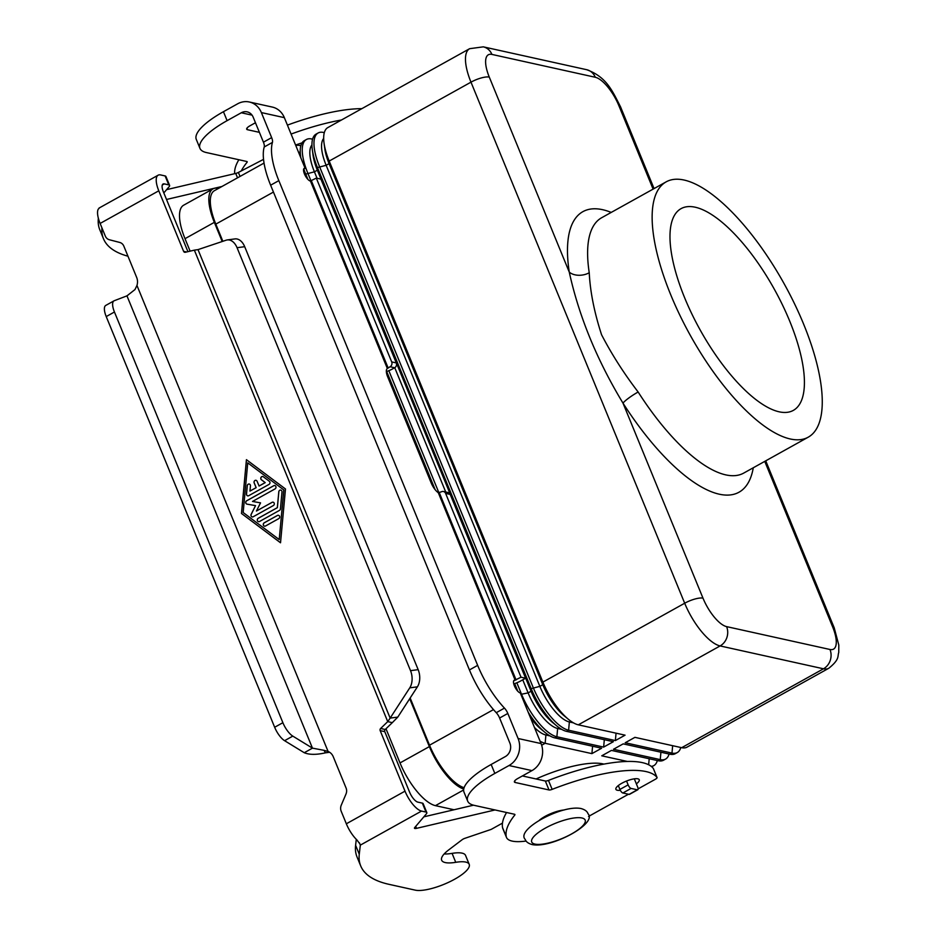 <?xml version="1.0" encoding="UTF-8"?>
<svg xmlns="http://www.w3.org/2000/svg" width="937" height="937" viewBox="0 0 937 937"><rect width="100%" height="100%" fill="white"/><g stroke="black" fill="none" stroke-linecap="round" stroke-linejoin="round"><path stroke-width="1.41" d="M502.478 823.119L491.175 829.397L465.01 838.275A3.607 1.042 157.7 0 0 462.128 839.728L448.694 849.918A32.467 9.335 157.7 0 0 441.655 860.213A32.467 9.335 157.7 0 0 455.745 862.321A31.026 8.925 -22.3 0 1 469.214 864.347L465.537 855.387A31.026 8.925 157.7 0 0 452.079 853.373A32.467 9.335 -22.3 0 1 444.173 853.958M469.214 864.347A31.026 8.925 -22.3 0 1 456.014 878.437A31.026 8.925 -22.3 0 1 425.269 889.904A31.026 8.925 -22.3 0 1 415.278 890.15L389.031 884.341A252.521 72.606 -22.3 0 1 360.71 865.929A252.521 72.606 -22.3 0 1 359.269 854.251L360.323 845.139L359.339 842.75M256.024 480.294A1.804 1.593 -77.5 0 0 254.196 482.871L256.164 487.673L249.968 491.07L256.117 487.662L254.15 482.86A1.804 1.593 102.5 0 1 257.078 481.231L259.104 486.034L265.241 482.614L261.435 479.791A1.804 1.593 102.5 0 1 262.77 476.523A1.804 1.593 -77.5 0 0 261.493 479.803L265.241 482.614M259.045 486.022L265.194 482.602M262.77 476.523A1.804 1.593 102.5 0 1 263.32 476.781L269.329 481.29A1.804 1.593 102.5 0 1 269.036 484.394L248.738 495.685A1.804 1.593 102.5 0 1 246.49 493.998L247.251 485.717A1.804 1.593 102.5 0 1 250.448 485.905L249.968 491.07M249.265 484.054A1.804 1.593 -77.5 0 0 247.298 485.729L246.536 494.01A1.804 1.593 -77.5 0 0 247.719 495.849M278.465 515.291A1.804 1.593 102.5 0 1 278.722 518.653L265.534 525.997A1.804 1.593 102.5 0 1 264.222 522.799L277.422 515.455A1.804 1.593 102.5 0 1 278.465 515.291A1.804 1.593 -77.5 0 0 277.469 515.467L264.281 522.811A1.804 1.593 -77.5 0 0 264.515 526.161M247.743 462.866L243.175 512.527L279.214 539.583L283.841 489.946L247.743 462.866L283.841 489.946M241.477 513.464L246.431 459.669L285.48 488.985L280.526 542.781L241.477 513.464L280.526 542.757M246.49 459.704L241.535 513.476M279.214 539.583L283.782 489.922M280.819 490.063A1.804 1.593 -77.5 0 0 278.851 491.738L277.387 507.667L258.272 518.302A1.804 1.593 -77.5 0 0 258.507 521.651A1.804 1.593 102.5 0 1 258.214 518.29L277.329 507.655L278.804 491.714A1.804 1.593 102.5 0 1 281.99 491.902L280.432 508.873A1.804 1.593 102.5 0 1 279.495 510.372L259.526 521.487A1.804 1.593 102.5 0 1 258.483 521.651M274.81 485.542A1.804 1.593 -77.5 0 0 273.791 485.717L246.724 500.78A1.804 1.593 -77.5 0 0 246.958 504.129A1.804 1.593 102.5 0 1 246.665 500.768L273.733 485.706A1.804 1.593 102.5 0 1 275.045 488.903L252.498 501.447L260.545 502.853L256.433 511.028L272.046 502.349A1.804 1.593 102.5 0 1 273.358 505.547L253.224 516.744A1.804 1.593 102.5 0 1 251.175 514.331L255.543 505.64L251.233 514.343A1.804 1.593 -77.5 0 0 252.205 516.919M255.543 505.64L246.993 504.129A1.804 1.593 102.5 0 1 246.935 504.118M252.498 501.447L260.545 502.864M273.112 502.197A1.804 1.593 -77.5 0 0 272.093 502.361L256.433 511.028M198.012 249.617L390.155 718.105L409.762 687.852A14.43 9.335 82.5 0 0 410.523 670.658L237.061 247.708A14.43 9.335 -97.5 0 0 227.304 239.931A14.43 9.335 -97.5 0 0 226.168 240.188L198.012 249.617L194.357 250.144L387.731 721.631L390.155 718.105L397.792 717.098L392.322 722.65L387.731 721.631L380.633 728.482A1.804 1.593 -77.5 0 0 380.176 730.626L405.007 791.156A20.204 7.402 -119.1 0 0 421.533 811.079L426.019 812.074A7.215 2.073 -22.3 0 1 426.827 812.602A7.215 2.073 -22.3 0 1 426.358 813.878L414.693 827.582A3.607 1.042 157.7 0 0 414.459 828.226A3.607 1.042 157.7 0 0 416.508 828.355L495.052 809.955M359.937 844.003L356.845 839.88A20.204 7.402 60.9 0 1 346.339 823.787L341.185 811.219A7.215 6.383 102.5 0 1 341.267 805.152L345.987 794.061A7.215 6.383 -77.5 0 0 346.069 787.994L333.256 756.733A10.822 9.581 -77.5 0 0 328.091 751.462L323.956 750.314L325.514 752.821C316.46 754.871 309.374 754.847 304.256 752.727L312.466 748.148L323.956 750.314M99.193 208.213L98.198 209.244A20.204 7.402 60.9 0 0 100.118 223.451L105.284 236.019A7.215 6.383 -77.5 0 0 109.383 239.755L119.749 242.449A7.215 6.383 102.5 0 1 123.86 246.185L136.673 277.446A10.822 9.581 102.5 0 1 136.954 285.434L134.987 289.556L126.963 295.858L114.232 300.73A14.43 5.294 60.9 0 0 113.986 300.847A14.43 5.294 60.9 0 0 114.443 311.998L282.88 722.696L274.658 727.264A14.43 5.294 60.9 0 0 284.59 740.687L304.256 752.727M194.357 250.144L185.327 252.276A1.804 1.593 102.5 0 1 183.605 251.339L158.786 190.808A20.204 7.402 -119.1 0 1 158.154 175.184A20.204 7.402 -119.1 0 1 160.625 174.938L165.111 175.933A7.215 2.073 -22.3 0 1 165.919 176.461L169.597 185.409A7.215 2.073 157.7 0 0 168.789 184.882L164.303 183.886A10.096 3.701 60.9 0 0 163.061 184.015A10.096 3.701 60.9 0 0 163.378 191.827L187.915 251.655M356.283 839.329L355.603 845.303A252.521 72.606 157.7 0 0 357.032 856.98L360.71 865.929M426.827 812.602L423.149 803.653A7.215 2.073 157.7 0 0 422.341 803.126L417.855 802.131A10.096 3.701 60.9 0 1 409.598 792.163L384.767 731.645A1.804 1.593 102.5 0 1 385.224 729.49L392.322 722.65M473.536 805.188L423.852 816.83M603.943 764.1L602.948 763.878A64.934 18.67 157.7 0 0 536.105 778.963M329.625 752.259L325.514 752.821M359.878 843.827L360.323 845.139L421.533 811.079M126.963 295.858L312.466 748.148L292.801 736.119A14.43 5.294 -119.1 0 1 282.88 722.696M618.315 785.546L619.907 789.434A3.607 1.324 60.9 0 0 622.859 792.995L629.102 794.377A3.607 1.324 60.9 0 0 629.547 794.33L637.757 789.762A3.607 1.324 -119.1 0 1 637.312 789.809L631.081 788.427A3.607 1.324 -119.1 0 1 628.13 784.866L626.548 781.025M634.302 778.834L637.64 786.975A3.607 1.324 -119.1 0 1 637.757 789.762M397.792 717.098L417.398 686.833A14.43 9.335 -97.5 0 0 418.16 669.65L244.698 246.689A14.43 9.335 82.5 0 0 234.941 238.912L227.304 239.931M114.443 311.998L106.221 316.577L274.658 727.264M106.221 316.577A14.43 5.294 -119.1 0 1 105.776 305.415L113.986 300.847M99.006 208.096L158.154 175.184M101.957 227.914A252.521 72.606 157.7 0 0 103.48 238.736L99.802 229.788A252.521 72.606 -22.3 0 1 98.362 218.227M295.588 145.048A64.934 18.67 -22.3 0 1 302.077 142.846M166.622 189.637L235.726 173.439A3.607 1.042 157.7 0 0 238.385 172.443L263.543 159.36M103.48 238.736A252.521 72.606 157.7 0 0 127.971 256.211M221.975 186.475L166.517 199.476M163.823 192.917L169.129 186.686A7.215 2.073 157.7 0 0 169.597 185.409M620.317 790.289A12.626 3.631 -22.3 0 1 615.89 789.317A12.626 3.631 -22.3 0 1 621.828 783.262A12.626 3.631 -22.3 0 1 639.245 779.736A12.626 3.631 -22.3 0 1 636.364 783.847M808.233 437.181L743.709 473.091A146.102 53.55 -119.1 0 1 725.777 474.883A146.102 53.55 -119.1 0 1 638.144 392.006A14.43 2.202 -32.6 0 0 623 403.133C596.822 359.82 578.902 316.144 569.263 272.105A14.43 9.557 171.3 0 0 589.232 272.749A146.102 53.55 -119.1 0 1 601.636 217.747L666.172 181.848A146.102 53.55 -119.1 0 1 684.104 180.045A146.102 53.55 -119.1 0 1 794.529 303.775A146.102 53.55 -119.1 0 1 808.233 437.181A146.102 53.55 -119.1 0 1 790.301 438.984A146.102 53.55 -119.1 0 1 679.875 315.254A146.102 53.55 -119.1 0 1 666.172 181.848M779.151 411.811A115.438 42.306 -119.1 0 1 691.904 314.047A115.438 42.306 -119.1 0 1 681.07 208.635A115.438 42.306 -119.1 0 1 695.242 207.218A115.438 42.306 -119.1 0 1 782.5 304.982A115.438 42.306 -119.1 0 1 793.323 410.394A115.438 42.306 -119.1 0 1 779.151 411.811M611.217 212.418A160.532 58.832 60.9 0 0 602.596 209.689A160.532 58.832 60.9 0 0 569.263 272.105L489.278 77.08A28.86 10.576 -119.1 0 1 491.913 54.416A14.43 12.767 102.5 0 0 484.769 47.283A14.43 12.767 102.5 0 0 483.305 46.85L469.624 48.689L327.833 127.584A43.289 15.87 60.9 0 0 324.026 143.01L324.788 148.632A36.075 13.223 60.9 0 0 329.086 163.659L542.781 684.724A36.075 13.223 60.9 0 0 564.133 715.786L568.513 719.393A43.289 15.87 60.9 0 0 578.316 724.828L625.073 735.17L615.363 740.57L616.054 733.179M324.026 143.01A43.289 15.87 60.9 0 0 329.192 161.059L542.886 682.113A43.289 15.87 60.9 0 0 568.513 719.393M323.675 138.489A36.075 13.223 60.9 0 0 326.146 165.299L539.853 686.364A36.075 13.223 60.9 0 0 569.368 721.958L573.467 722.86M615.363 740.57L568.607 730.228A43.289 15.87 -119.1 0 1 533.188 687.524L319.482 166.458A43.289 15.87 -119.1 0 1 318.123 132.984A43.289 15.87 -119.1 0 1 323.441 132.445L324.319 132.644M318.123 132.984L316.097 134.108A43.289 15.87 60.9 0 0 312.302 149.545L313.052 155.155A36.075 13.223 60.9 0 0 317.35 170.194L531.056 691.26A36.075 13.223 60.9 0 0 552.397 722.31L556.777 725.917A43.289 15.87 60.9 0 0 566.58 731.364L613.348 741.694L603.639 747.094L604.318 739.703M312.302 149.545A43.289 15.87 60.9 0 0 317.456 167.582L531.162 688.648A43.289 15.87 60.9 0 0 556.777 725.917M522.752 679.805L528.117 692.888A36.075 13.223 60.9 0 0 557.644 728.482L561.731 729.384M603.639 747.094L556.871 736.763A43.289 15.87 -119.1 0 1 521.452 694.048L516.837 682.792M311.939 145.012A36.075 13.223 60.9 0 0 314.422 171.822L317.057 178.264M394.746 367.702L445.731 492.007M439.043 493.096L388.832 370.689M311.037 180.993L307.746 172.982A43.289 15.87 -119.1 0 1 306.387 139.508A43.289 15.87 -119.1 0 1 311.705 138.981L312.583 139.168M306.387 139.508L304.361 140.632A43.289 15.87 60.9 0 0 300.566 156.069A43.289 15.87 60.9 0 0 300.836 157.861M303.787 169A43.289 15.87 60.9 0 0 305.72 174.106L307.875 179.354M386.676 371.485L435.143 489.676M514.682 683.6L517.821 691.26M528.234 712.284A43.289 15.87 60.9 0 0 545.041 732.441A43.289 15.87 60.9 0 0 554.845 737.887L601.613 748.23L591.903 753.629L545.147 743.287A43.289 15.87 -119.1 0 1 540.087 741.19M627.31 761.453L601.753 755.808L611.451 750.408L658.219 760.739A43.289 15.87 60.9 0 0 663.537 760.212L665.563 759.087A43.289 15.87 -119.1 0 1 660.245 759.614L613.477 749.272L623.187 743.873L669.955 754.215A43.289 15.87 60.9 0 0 675.261 753.688L677.287 752.552A43.289 15.87 -119.1 0 1 671.981 753.09L625.213 742.748L634.923 737.349L681.679 747.691A43.289 15.87 60.9 0 0 686.997 747.152L828.8 668.257C840.102 659.144 837.315 656.216 838.744 652.539L838.802 645.054L834.223 627.86A14.43 4.146 -22.3 0 0 832.606 626.806A28.86 10.576 -119.1 0 1 829.971 649.482A14.43 12.767 102.5 0 1 830.241 660.433A14.43 12.767 102.5 0 1 823.482 668.795A43.289 15.87 60.9 0 0 828.8 668.257M303.693 171.553A36.075 13.223 60.9 0 0 304.958 175.078M387.309 375.889L431.606 483.902M514.073 684.994L514.776 686.704M530.412 717.601A36.075 13.223 60.9 0 0 540.672 728.845L545.041 732.441M591.903 753.629L592.582 746.227M534.465 727.487A36.075 13.223 60.9 0 0 545.908 735.006L549.996 735.92M300.215 151.548A36.075 13.223 60.9 0 0 299.044 153.469M295.787 145.551A43.289 15.87 -119.1 0 1 299.969 145.504L300.847 145.692M264.047 163.073L214.456 190.656A43.289 15.87 60.9 0 0 215.815 224.13L222.854 241.301M410.16 698.006L429.521 745.196A43.289 15.87 60.9 0 0 464.108 787.701M680.801 747.492A43.289 15.87 -119.1 0 1 677.287 752.552M669.077 754.016A43.289 15.87 -119.1 0 1 665.563 759.087M657.341 760.551A43.289 15.87 -119.1 0 1 653.827 765.611A43.289 15.87 -119.1 0 1 651.215 766.372M539.478 820.133A18.037 5.189 -22.3 0 1 564.297 809.955M638.144 392.006C624.019 373.57 611.826 354.491 601.566 334.755C594.304 312.408 590.193 291.747 589.232 272.749M463.745 789.059A43.289 15.87 -119.1 0 1 429.357 746.613L409.703 698.709M222.198 241.523L214.339 222.35A43.289 15.87 -119.1 0 1 212.98 188.876A43.289 15.87 -119.1 0 1 218.298 188.349L218.52 188.396M212.98 188.876L183.652 205.203A43.289 15.87 60.9 0 0 185.011 238.677L190.117 251.139M385.997 728.752L400.017 762.929A43.289 15.87 60.9 0 0 435.447 805.644L454.035 809.755M249.312 101.992A20.204 17.873 102.5 0 1 261.376 112.581L271.648 137.622A7.215 2.647 60.9 0 1 272.444 142.401A57.719 21.153 -119.1 0 0 278.839 180.63L270.629 185.198A57.719 21.153 -119.1 0 1 264.234 146.968A7.215 2.647 60.9 0 0 263.438 142.19L253.166 117.148A10.096 8.937 -77.5 0 0 247.134 111.854A10.096 8.937 -77.5 0 0 241.289 112.768L227.105 120.65A57.719 16.597 157.7 0 0 199.956 148.362L196.29 139.402A57.719 16.597 157.7 0 1 223.439 111.702L237.611 103.82A20.204 17.873 102.5 0 1 249.312 101.992L272.292 107.064A20.204 17.873 -77.5 0 1 284.356 117.652L305.111 168.273A7.215 2.647 60.9 0 0 304.22 168.355A7.215 2.647 60.9 0 0 304.9 174.95A7.215 2.647 60.9 0 0 310.358 181.052L316.308 178.1L320.899 179.108L396.281 362.924A3.607 3.198 102.5 0 1 394.664 367.749L392.685 368.85A10.822 3.116 -22.3 0 1 386.337 371.602M387.356 368.557L390.073 366.742L394.664 367.749M638.097 788.872L655.361 779.268A3.607 1.042 157.7 0 0 657.06 777.534A3.607 1.042 157.7 0 0 657.024 777.476A108.224 31.12 157.7 0 0 552.139 789.364A3.607 1.042 -22.3 0 1 549.012 789.961L515.209 782.489A7.215 2.073 -22.3 0 1 514.401 781.962A7.215 2.073 -22.3 0 1 517.798 778.495L531.97 770.612A20.204 17.873 -77.5 0 0 541.059 743.568L520.304 692.958A7.215 2.647 -119.1 0 1 514.846 686.844A7.215 2.647 -119.1 0 1 514.167 680.262A7.215 2.647 -119.1 0 1 515.057 680.168L521.007 677.205L445.625 493.401A3.607 3.198 -77.5 0 0 441.374 491.831L438.293 492.721A10.822 3.971 -119.1 0 1 431.149 482.848L387.707 376.932A10.822 3.971 60.9 0 1 387.368 368.557L387.356 368.229M316.308 178.1L391.689 361.905A3.607 3.198 102.5 0 1 390.073 366.742M199.956 148.362A57.719 16.597 157.7 0 0 206.433 152.567L246.794 161.492A3.607 1.042 -22.3 0 1 247.204 161.75A3.607 1.042 -22.3 0 1 247.005 162.347A144.298 41.486 157.7 0 0 241.254 170.944M341.455 120.006A108.224 31.12 157.7 0 0 291.079 134.073M259.408 132.351L247.497 129.716A7.215 2.073 -22.3 0 1 246.689 129.189A7.215 2.073 -22.3 0 1 250.074 125.734L255.461 122.735M238.865 159.735A144.298 41.486 157.7 0 0 234.672 173.685M361.834 108.657A108.224 31.12 157.7 0 0 287.413 125.125M255.731 123.403L254.677 123.169M305.111 168.273L303.682 169.07M278.839 180.63L477.647 665.364A57.719 21.153 60.9 0 0 504.469 708.114A7.215 2.647 -119.1 0 1 507.819 713.455L518.091 738.497A20.204 17.873 102.5 0 1 509.002 765.529L494.83 773.423A57.719 16.597 157.7 0 0 467.68 801.123A57.719 16.597 157.7 0 0 474.157 805.34L514.518 814.265A3.607 1.042 -22.3 0 1 514.917 814.522A3.607 1.042 -22.3 0 1 514.729 815.12A144.298 41.486 157.7 0 0 506.226 836.565A50.504 14.523 157.7 0 0 506.472 837.42A50.504 14.523 157.7 0 0 526.137 841.039M270.629 185.198L469.437 669.932A57.719 21.153 60.9 0 0 496.259 712.682A7.215 2.647 -119.1 0 1 499.608 718.023L509.88 743.064A10.096 8.937 -77.5 0 1 505.336 756.581L491.152 764.475A57.719 16.597 157.7 0 0 464.002 792.175L467.68 801.123M521.007 677.205L525.598 678.224L520.691 680.965A10.822 3.116 -22.3 0 1 513.745 683.893M525.598 678.224L450.217 494.42A3.607 3.198 -77.5 0 0 448.062 492.522L443.47 491.503M653.405 768.656A3.607 1.042 157.7 0 0 653.382 768.586A3.607 1.042 157.7 0 0 653.347 768.516A108.224 31.12 157.7 0 0 548.473 780.416A3.607 1.042 -22.3 0 1 545.346 781.013L522.401 775.941M506.577 812.508A144.298 41.486 157.7 0 0 502.548 827.605A50.504 14.523 157.7 0 0 502.794 828.46L506.472 837.42M588.541 816.443L628.469 794.236M455.745 862.321L452.079 853.373M346.339 823.787L405.007 791.156M136.954 285.434L328.091 751.462M158.786 190.808L100.118 223.451M380.633 728.482L385.224 729.49M380.176 730.626L384.767 731.645M426.019 812.074L422.341 803.126M416.508 828.355L415.7 826.387M359.269 854.251L355.603 845.303M292.801 736.119L284.59 740.687M619.907 789.434L628.13 784.866M622.859 792.995L631.081 788.427M629.102 794.377L637.312 789.809M410.523 670.658L418.16 669.65M409.762 687.852L417.398 686.833M164.303 183.886L162.3 184.999M238.385 172.443L240.024 176.437M235.726 173.439L237.529 177.819M165.111 175.933L168.789 184.882M183.605 251.339L186.545 251.983M237.061 247.708L244.698 246.689M829.971 649.482L726.597 626.619A28.86 10.576 -119.1 0 1 702.984 598.146A14.43 4.146 157.7 0 0 694.903 599.036A14.43 4.146 157.7 0 0 684.689 603.229A43.289 15.87 60.9 0 0 720.108 645.933L823.482 668.795L681.679 747.691M702.984 598.146L623 403.133A160.532 58.832 60.9 0 0 719.288 494.197A160.532 58.832 60.9 0 0 753.278 467.762M305.638 176.32L305.72 174.106L314.422 171.822L317.35 170.194L317.456 167.582L326.146 165.299L329.086 163.659L329.192 161.059L470.983 82.163A14.43 4.146 -22.3 0 1 481.196 77.97A14.43 4.146 -22.3 0 1 489.278 77.08M726.597 626.619A14.43 12.767 102.5 0 1 726.866 637.582A14.43 12.767 102.5 0 1 720.108 645.933L578.316 724.828M491.913 54.416L595.288 77.267A28.86 10.576 -119.1 0 1 618.9 105.74L653.101 189.122M618.9 105.74A14.43 4.146 157.7 0 1 620.517 106.795C612.306 90.772 606.567 76.904 586.667 69.701A14.43 12.767 102.5 0 1 588.143 70.134A14.43 12.767 102.5 0 1 595.288 77.267M764.756 461.379L832.606 626.806M534.98 844.096A28.86 8.292 157.7 0 0 571.57 833.942A28.86 8.292 157.7 0 0 581.9 817.978A28.86 8.292 157.7 0 0 545.311 828.132A28.86 8.292 157.7 0 0 534.98 844.096M520.878 694.364L528.117 692.888L531.056 691.26L531.162 688.648L539.853 686.364L542.781 684.724L542.886 682.113L684.689 603.229L470.983 82.163A43.289 15.87 60.9 0 1 469.624 48.689M566.58 731.364L568.607 730.228L569.368 721.958L570.809 721.15M323.441 132.445L324.214 133.031M554.845 737.887L556.871 736.763L557.644 728.482L559.073 727.686M311.705 138.981L312.478 139.554M541.656 745.231L545.147 743.287L545.908 735.006L547.337 734.21M658.219 760.739L660.245 759.614L660.925 752.224M669.955 754.215L671.981 753.09L672.661 745.688M299.969 145.504L300.754 146.09M215.815 224.13L273.452 192.062M429.521 745.196L493.483 709.602M648.638 764.768L649.2 758.747M185.011 238.677L214.339 222.35M400.017 762.929L429.357 746.613M435.447 805.644L463.639 789.961M387.368 368.557L310.475 181.087M311.389 180.829L388.094 367.843M391.689 361.905L396.281 362.924M284.356 117.652L261.376 112.581M252.053 115.146L241.289 112.768M246.888 128.252L247.497 129.716M223.439 111.702L227.105 120.65M246.642 161.457L247.005 162.347M271.648 137.622L263.438 142.19M272.444 142.401L264.234 146.968M518.091 738.497L541.059 743.568M515.174 680.203L438.293 492.721M477.647 665.364L469.437 669.932M439.394 492.932L516.088 679.946M445.625 493.401L450.217 494.42M515.057 680.168L513.628 680.965M531.97 770.612L509.002 765.529M657.024 777.476L653.347 768.516M552.139 789.364L548.473 780.416M549.012 789.961L545.346 781.013M515.209 782.489L514.612 781.025M494.83 773.423L491.152 764.475M514.729 815.12L514.354 814.23M506.226 836.565L502.548 827.605M507.819 713.455L499.608 718.023M504.469 708.114L496.259 712.682M126.706 295.951L128.193 294.968M525.235 839.435C515.338 829.596 562.118 804.368 581.163 808.572C584.993 809.685 587.265 811.395 587.979 813.691C597.865 823.529 551.097 848.758 532.052 844.553C528.222 843.441 525.95 841.731 525.235 839.435M620.517 106.795L654.061 188.583M765.728 460.84L834.223 627.86M300.789 157.732L300.566 156.069M651.719 766.782L653.827 765.611M483.305 46.85L586.667 69.701M657.06 777.534L653.382 768.586"/></g></svg>
